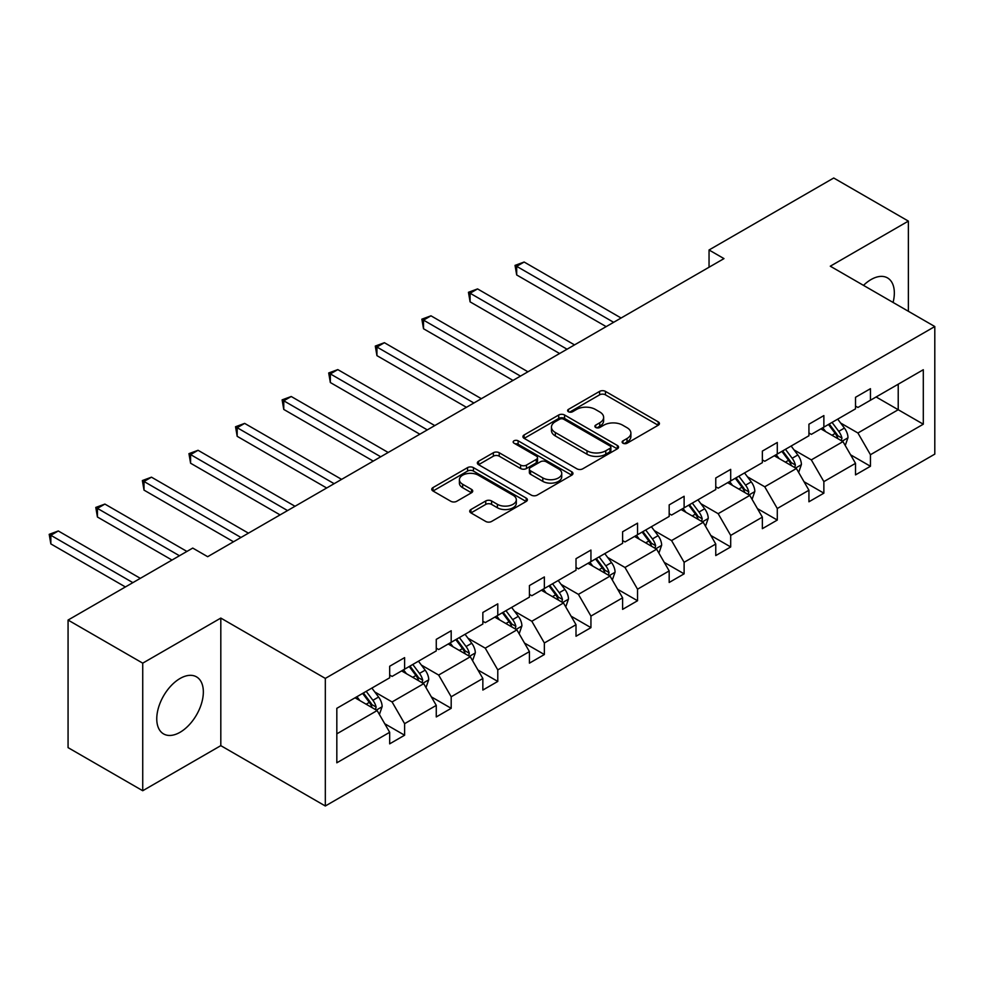 <?xml version="1.0" encoding="UTF-8"?>
<svg xmlns="http://www.w3.org/2000/svg" width="984" height="984" viewBox="0 0 984 984"><rect width="100%" height="100%" fill="white"/><g stroke="black" fill="none" stroke-linecap="round" stroke-linejoin="round"><path stroke-width="1.48" d="M622.983 443.218A2.903 1.673 0 0 0 627.091 443.218L658.222 425.236A4.145 2.398 0 0 0 659.44 423.538A4.145 2.398 0 0 0 658.222 421.853L605.467 391.386A4.145 2.398 0 0 0 599.6 391.386L568.469 409.369A2.903 1.673 0 0 0 567.608 410.549A2.903 1.673 0 0 0 568.469 411.743A2.903 1.673 0 0 0 572.565 411.743L576.599 409.418A13.259 7.663 0 0 1 595.357 409.418L599.748 411.952A13.259 7.663 0 0 1 603.635 417.364A13.259 7.663 0 0 1 599.748 422.788L595.726 425.113A2.903 1.673 0 0 0 594.877 426.293A2.903 1.673 0 0 0 595.726 427.474A2.903 1.673 0 0 0 599.822 427.474L603.856 425.149A13.259 7.663 0 0 1 622.614 425.149L627.017 427.696A13.259 7.663 0 0 1 630.892 433.108A13.259 7.663 0 0 1 627.017 438.52L622.983 440.844A2.903 1.673 0 0 0 622.134 442.037A2.903 1.673 0 0 0 622.983 443.218L622.983 440.844M180.047 732.293A32.939 19.016 120 0 0 201.572 703.265A32.939 19.016 120 0 0 196.517 676.869A32.939 19.016 120 0 0 180.047 678.493A32.939 19.016 120 0 0 158.535 707.521A32.939 19.016 120 0 0 163.578 733.916A32.939 19.016 120 0 0 180.047 732.293M893.078 302.445A32.939 19.016 120 0 0 887.519 277.918A32.939 19.016 120 0 0 871.049 279.554A32.939 19.016 120 0 0 863.497 285.372M470.93 509.515A4.145 2.398 0 0 0 469.712 511.2A4.145 2.398 0 0 0 470.93 512.898L485.727 521.446A4.145 2.398 0 0 0 491.594 521.446L526.182 501.471A4.145 2.398 0 0 0 527.399 499.774A4.145 2.398 0 0 0 526.182 498.088L473.427 467.621A4.145 2.398 0 0 0 467.56 467.621L432.972 487.597A4.145 2.398 0 0 0 431.755 489.282A4.145 2.398 0 0 0 432.972 490.979L450.856 501.299A4.145 2.398 0 0 0 456.711 501.299L471.521 492.763A4.145 2.398 0 0 0 472.726 491.065A4.145 2.398 0 0 0 471.521 489.368L462.652 484.251A11.082 6.396 0 0 1 459.405 479.725A11.082 6.396 0 0 1 466.244 473.808A11.082 6.396 0 0 1 478.335 475.198L513.07 495.247A11.082 6.396 0 0 1 516.317 499.774A11.082 6.396 0 0 1 509.466 505.69A11.082 6.396 0 0 1 497.387 504.312L491.594 500.967A4.145 2.398 0 0 0 485.727 500.967L470.93 509.515L470.93 512.898M220.81 618.075L142.729 663.154L68.068 620.055L68.068 747.631L142.729 790.73L220.81 745.651L325.323 805.994L325.323 678.406L220.81 618.075L220.81 745.651M908.367 311.276L908.367 221.105L830.287 266.197L934.8 326.54L325.323 678.406M908.367 221.105L833.719 178.006L709.046 249.985L709.046 267.23M68.068 620.055L192.741 548.076L207.673 556.698L723.978 258.608L709.046 249.985M576.895 468.814A4.145 2.398 0 0 0 582.749 468.814L617.337 448.839A4.145 2.398 0 0 0 618.555 447.154A4.145 2.398 0 0 0 617.337 445.457L564.582 415.002A4.145 2.398 0 0 0 558.715 415.002L524.128 434.965A4.145 2.398 0 0 0 522.922 436.662A4.145 2.398 0 0 0 524.128 438.347L576.895 468.814M515.173 443.846A2.903 1.673 0 0 1 518.125 444.251L518.125 440.807L571.765 471.779A4.145 2.398 0 0 1 572.971 473.464A4.145 2.398 0 0 1 571.765 475.161L537.178 495.124A4.145 2.398 0 0 1 531.311 495.124L478.556 464.669L478.556 461.275A4.145 2.398 0 0 0 477.338 462.972A4.145 2.398 0 0 0 478.556 464.669M478.556 461.275L493.353 452.738A4.145 2.398 0 0 1 499.22 452.738L520.61 465.088A4.145 2.398 0 0 0 526.477 465.088L536.292 459.417A4.145 2.398 0 0 0 537.51 457.732A4.145 2.398 0 0 0 536.292 456.035L514.017 443.169A2.903 1.673 0 0 1 513.168 441.988A2.903 1.673 0 0 1 514.964 440.438A2.903 1.673 0 0 1 518.125 440.807M142.729 663.154L142.729 790.73M336.823 708.32L389.676 677.804L389.676 666.254L404.608 657.632L404.608 669.181L436.269 650.916L436.269 639.366L451.189 630.744L451.189 642.294L482.849 624.016L482.849 612.466L497.781 603.844L497.781 615.394L529.429 597.128L529.429 585.566L544.361 576.956L544.361 588.506L576.009 570.228L576.009 558.678L590.941 550.056L590.941 561.606L622.601 543.328L622.601 531.778L637.534 523.156L637.534 534.718L669.181 516.44L669.181 504.89L684.114 496.268L684.114 507.818L715.762 489.54L715.762 477.99L730.694 469.368L730.694 480.918L762.354 462.652L762.354 451.103L777.286 442.48L777.286 454.03L808.934 435.752L808.934 424.202L823.866 415.58L823.866 427.13L855.514 408.852L855.514 397.302L870.446 388.692L870.446 400.242L923.299 369.726L923.299 424.202L870.446 454.719L870.446 466.268L855.514 474.891L855.514 463.341L823.866 481.619L823.866 493.168L808.934 501.778L808.934 490.229L777.286 508.507L777.286 520.056L762.354 528.679L762.354 517.129L730.694 535.407L730.694 546.956L715.762 555.579L715.762 544.029L684.114 562.294L684.114 573.844L669.181 582.466L669.181 570.917L637.534 589.195L637.534 600.744L622.601 609.367L622.601 597.817L590.941 616.082L590.941 627.644L576.009 636.254L576.009 624.705L544.361 642.982L544.361 654.532L529.429 663.154L529.429 651.605L497.781 669.883L497.781 681.432L482.849 690.055L482.849 678.493L451.189 696.77L451.189 708.32L436.269 716.942L436.269 705.393L404.608 723.671L404.608 735.22L389.676 743.842L389.676 732.293L336.823 762.797L336.823 708.32M325.323 805.994L934.8 454.116L934.8 326.54M401.62 670.916L423.723 683.671L392.075 701.949L374.781 691.961M392.075 701.949L404.608 723.671M423.723 683.671L436.269 705.393M389.676 675.049L392.075 676.426L404.608 669.181M448.212 644.016L470.303 656.771L438.655 675.049L421.373 665.073M438.655 675.049L451.189 696.77M470.303 656.771L482.849 678.493M436.269 648.149L438.655 649.538L451.189 642.294M494.792 617.116L516.895 629.883L485.235 648.149L467.953 638.173M485.235 648.149L497.781 669.883M516.895 629.883L529.429 651.605M482.849 621.261L485.235 622.638L497.781 615.394M541.372 590.228L563.475 602.983L531.815 621.261L514.534 611.285M531.815 621.261L544.361 642.982M563.475 602.983L576.009 624.705M529.429 594.361L531.815 595.738L544.361 588.506M587.965 563.328L610.055 576.095L578.408 594.361L561.126 584.385M578.408 594.361L590.941 616.082M610.055 576.095L622.601 597.817M576.009 567.473L578.408 568.85L590.941 561.606M634.545 536.44L656.635 549.195L624.988 567.473L607.706 557.485M624.988 567.473L637.534 589.195M656.635 549.195L669.181 570.917M622.601 540.573L624.988 541.95L637.534 534.718M681.125 509.54L703.228 522.295L671.568 540.573L654.286 530.597M671.568 540.573L684.114 562.294M703.228 522.295L715.762 544.029M669.181 513.685L671.568 515.062L684.114 507.818M727.705 482.652L749.808 495.407L718.16 513.685L700.866 503.697M718.16 513.685L730.694 535.407M749.808 495.407L762.354 517.129M715.762 486.785L718.16 488.162L730.694 480.918M774.297 455.752L796.388 468.507L764.74 486.785L747.459 476.809M764.74 486.785L777.286 508.507M796.388 468.507L808.934 490.229M762.354 459.885L764.74 461.275L777.286 454.03M820.877 428.852L842.981 441.619L811.32 459.885L794.039 449.909M811.32 459.885L823.866 481.619M842.981 441.619L855.514 463.341M808.934 432.997L811.32 434.374L823.866 427.13M876.117 396.958L898.22 409.725L857.913 432.997L840.619 423.022M857.913 432.997L870.446 454.719M923.299 424.202L898.22 409.725L898.22 384.203L923.299 369.726M855.514 406.097L857.913 407.474L870.446 400.242M336.823 733.843L377.143 710.559L355.039 697.804M377.143 710.559L389.676 732.293M850.594 454.805L870.446 466.268M804.002 481.705L823.866 493.168M757.422 508.593L777.286 520.056M710.842 535.493L730.694 546.956M664.261 562.381L684.114 573.844M617.669 589.281L637.534 600.744M571.089 616.168L590.941 627.644M524.509 643.069L544.361 654.532M477.916 669.969L497.781 681.432M431.336 696.856L451.189 708.32M384.756 723.757L404.608 735.22M624.139 443.624L627.017 441.964A13.259 7.663 0 0 0 630.892 436.552L630.892 433.108M603.635 417.364L603.635 420.82A13.259 7.663 0 0 1 599.748 426.232L596.882 427.892M658.173 425.272L605.467 394.842A4.145 2.398 0 0 0 599.6 394.842L569.625 412.148M617.288 448.876L564.582 418.446A4.145 2.398 0 0 0 558.715 418.446L524.189 438.384M610.006 448.335A2.903 1.673 0 0 0 610.867 447.154A2.903 1.673 0 0 0 610.006 445.961L563.697 419.233A2.903 1.673 0 0 0 559.601 419.233L555.345 421.681A13.259 7.663 0 0 0 551.458 427.093A13.259 7.663 0 0 0 555.345 432.517L587.005 450.783A13.259 7.663 0 0 0 605.763 450.783L610.006 448.335L610.006 451.779A2.903 1.673 0 0 0 610.867 450.598L610.867 447.154M551.458 427.093L551.458 430.549A13.259 7.663 0 0 0 555.345 435.961L555.345 432.517M610.006 451.779L605.763 454.239A13.259 7.663 0 0 1 587.005 454.239L555.345 435.961M478.605 464.694L493.353 456.182L493.353 452.738M537.51 457.732L537.51 461.176A4.145 2.398 0 0 1 536.292 462.861L526.477 468.532A4.145 2.398 0 0 1 520.61 468.532L499.22 456.182A4.145 2.398 0 0 0 493.353 456.182M518.125 444.251L571.704 475.186M542.811 477.904A11.082 6.396 0 0 0 554.902 479.294A11.082 6.396 0 0 0 561.741 473.378A11.082 6.396 0 0 0 558.494 468.851L546.255 461.791A4.145 2.398 0 0 0 540.4 461.791L530.573 467.462A4.145 2.398 0 0 0 529.367 469.147A4.145 2.398 0 0 0 530.573 470.844L542.811 477.904L542.811 481.361A11.082 6.396 0 0 0 554.902 482.738A11.082 6.396 0 0 0 561.741 476.834L561.741 473.378M529.367 469.147L529.367 472.603A4.145 2.398 0 0 0 530.573 474.288L530.573 470.844M542.811 481.361L530.573 474.288M516.317 499.774L516.317 503.23A11.082 6.396 0 0 1 509.466 509.146A11.082 6.396 0 0 1 497.387 507.756L491.594 504.411A4.145 2.398 0 0 0 485.727 504.411L470.992 512.922M459.405 479.725L459.405 483.169A11.082 6.396 0 0 0 462.652 487.707L462.652 484.251M471.459 492.787L462.652 487.707M526.132 501.508L473.427 471.078A4.145 2.398 0 0 0 467.56 471.078L433.034 491.016M845.244 445.543L847.987 437.609A11.193 6.457 -120 0 0 844.42 428.089L837.716 419.135M825.687 431.632L822.784 427.757M621.101 318.004L524.14 262.027L516.686 266.332L516.686 274.954L606.169 326.627M841.32 440.66L841.947 438.089A11.193 6.457 -120 0 0 838.749 431.361L832.046 422.407M829.241 424.03L836.621 433.882A5.707 3.296 60 0 1 837.655 435.617L841.947 438.089M828.454 424.485L835.158 433.427A11.193 6.457 60 0 1 837.95 438.716M516.686 274.954L515.038 265.385L613.635 322.309M515.038 265.385L524.14 262.027M798.664 472.443L801.406 464.509A11.193 6.457 -120 0 0 797.839 454.977L791.136 446.035M779.107 458.532L776.204 454.645M574.521 344.892L477.56 288.915L470.094 293.232L470.094 301.854L559.588 353.514M794.74 467.56L795.367 464.989A11.193 6.457 -120 0 0 792.157 458.261L785.453 449.307M782.649 450.93L790.029 460.77A5.707 3.296 60 0 1 791.074 462.505L795.367 464.989M781.874 451.373L788.578 460.327A11.193 6.457 60 0 1 791.37 465.604M470.094 301.854L468.458 292.285L567.055 349.209M468.458 292.285L477.56 288.915M752.084 499.331L754.826 491.41A11.193 6.457 -120 0 0 751.247 481.877L744.544 472.923M732.526 485.432L729.624 481.545M527.941 371.792L430.98 315.815L423.514 320.12L423.514 328.742L513.008 380.414M748.16 494.448L748.787 491.877A11.193 6.457 -120 0 0 745.577 485.149L738.873 476.207M736.069 477.818L743.449 487.67A5.707 3.296 60 0 1 744.482 489.405L748.787 491.877M735.294 478.273L741.997 487.215A11.193 6.457 60 0 1 744.79 492.504M423.514 328.742L421.865 319.173L520.474 376.097M421.865 319.173L430.98 315.815M705.491 526.231L708.234 518.297A11.193 6.457 -120 0 0 704.667 508.765L697.964 499.823M685.946 512.32L683.031 508.445M481.348 398.692L384.4 342.703L376.933 347.02L376.933 355.642L466.428 407.302M701.567 521.348L702.195 518.777A11.193 6.457 -120 0 0 698.997 512.049L692.293 503.095M689.489 504.718L696.869 514.571A5.707 3.296 60 0 1 697.902 516.293L702.195 518.777M688.702 505.161L695.417 514.115A11.193 6.457 60 0 1 698.197 519.404M376.933 355.642L375.285 346.073L473.882 402.997M375.285 346.073L384.4 342.703M658.911 553.131L661.654 545.197A11.193 6.457 -120 0 0 658.087 535.665L651.383 526.711M639.354 539.22L636.451 535.333M434.768 425.58L337.807 369.603L330.341 373.908L330.341 382.53L419.836 434.202M654.987 548.236L655.615 545.677A11.193 6.457 -120 0 0 652.417 538.937L645.713 529.995M642.909 531.606L650.276 541.458A5.707 3.296 60 0 1 651.322 543.193L655.615 545.677M642.121 532.061L648.825 541.015A11.193 6.457 60 0 1 651.617 546.292M330.341 382.53L328.705 372.961L427.302 429.897M328.705 372.961L337.807 369.603M612.331 580.019L615.074 572.085A11.193 6.457 -120 0 0 611.507 562.565L604.791 553.611M592.774 566.107L589.871 562.233M388.188 452.48L291.227 396.503L283.761 400.808L283.761 409.43L373.256 461.102M608.407 575.136L609.034 572.565A11.193 6.457 -120 0 0 605.824 565.837L599.121 556.882M596.316 558.506L603.696 568.358A5.707 3.296 60 0 1 604.729 570.08L609.034 572.565M595.541 558.949L602.245 567.903A11.193 6.457 60 0 1 605.037 573.192M283.761 409.43L282.125 399.861L380.722 456.785M282.125 399.861L291.227 396.503M565.738 606.919L568.494 598.985A11.193 6.457 -120 0 0 564.914 589.453L558.211 580.511M546.194 593.008L543.279 589.121M341.608 479.368L244.647 423.391L237.181 427.708L237.181 436.318L326.676 487.99M561.827 602.036L562.442 599.465A11.193 6.457 -120 0 0 559.244 592.725L552.541 583.783M549.736 585.394L557.116 595.246A5.707 3.296 60 0 1 558.149 596.981L562.442 599.465M548.961 585.849L555.665 594.803A11.193 6.457 60 0 1 558.445 600.08M237.181 436.318L235.533 426.748L334.142 483.685M235.533 426.748L244.647 423.391M519.158 633.807L521.901 625.873A11.193 6.457 -120 0 0 518.334 616.353L511.631 607.399M499.601 619.895L496.699 616.021M295.015 506.268L198.055 450.291L190.588 454.596L190.588 463.218L280.083 514.89M515.235 628.924L515.862 626.353A11.193 6.457 -120 0 0 512.664 619.625L505.961 610.67M503.156 612.294L510.536 622.146A5.707 3.296 60 0 1 511.569 623.881L515.862 626.353M502.369 612.749L509.072 621.691A11.193 6.457 60 0 1 511.864 626.98M190.588 463.218L188.953 453.649L287.549 510.573M188.953 453.649L198.055 450.291M472.578 660.707L475.321 652.773A11.193 6.457 -120 0 0 471.754 643.241L465.051 634.299M453.021 646.796L450.118 642.921M248.435 533.156L151.475 477.178L144.008 481.496L144.008 490.118L233.503 541.778M468.655 655.824L469.282 653.253A11.193 6.457 -120 0 0 466.072 646.525L459.368 637.571M456.564 639.194L463.944 649.034A5.707 3.296 60 0 1 464.977 650.768L469.282 653.253M455.789 639.637L462.492 648.591A11.193 6.457 60 0 1 465.284 653.868M144.008 490.118L142.373 480.549L240.969 537.473M142.373 480.549L151.475 477.178M425.986 687.595L428.741 679.673A11.193 6.457 -120 0 0 425.162 670.141L418.458 661.186M406.441 673.696L403.526 669.809M186.923 551.434L104.894 504.079L97.428 508.384L97.428 517.006L171.991 560.056M422.074 682.711L422.702 680.141A11.193 6.457 -120 0 0 419.492 673.413L412.788 664.471M409.984 666.082L417.364 675.934A5.707 3.296 60 0 1 418.397 677.668L422.702 680.141M409.209 666.537L415.912 675.479A11.193 6.457 60 0 1 418.692 680.768M97.428 517.006L95.78 507.437L179.457 555.751M95.78 507.437L104.894 504.079M379.406 714.495L382.149 706.561A11.193 6.457 -120 0 0 378.582 697.029L371.878 688.087M359.849 700.583L356.946 696.709M140.331 578.334L58.302 530.966L50.848 535.284L50.848 543.906L125.411 586.956M375.482 709.612L376.109 707.041A11.193 6.457 -120 0 0 372.911 700.313L366.208 691.358M363.404 692.982L370.784 702.834A5.707 3.296 60 0 1 371.817 704.556L376.109 707.041M362.616 693.425L369.32 702.379A11.193 6.457 60 0 1 372.112 707.668M50.848 543.906L49.2 534.337L132.865 582.639M49.2 534.337L58.302 530.966M627.017 441.964L627.017 438.52M595.726 427.474L595.726 425.113M599.748 426.232L599.748 422.788M568.469 411.743L568.469 409.369M599.6 394.842L599.6 391.386M605.467 394.842L605.467 391.386M658.222 425.236L658.222 421.853M524.128 438.347L524.128 434.965M558.715 418.446L558.715 415.002M564.582 418.446L564.582 415.002M617.337 448.839L617.337 445.457M587.005 454.239L587.005 450.783M605.763 454.239L605.763 450.783M499.22 456.182L499.22 452.738M520.61 468.532L520.61 465.088M526.477 468.532L526.477 465.088M536.292 462.861L536.292 459.417M571.765 475.161L571.765 471.779M485.727 504.411L485.727 500.967M491.594 504.411L491.594 500.967M497.387 507.756L497.387 504.312M471.521 492.763L471.521 489.368M432.972 490.979L432.972 487.597M467.56 471.078L467.56 467.621M473.427 471.078L473.427 467.621M526.182 501.471L526.182 498.088M842.169 441.152L847.913 437.831M838.749 431.361L844.42 428.089M831.984 435.272L835.158 433.427M795.589 468.04L801.333 464.731M792.157 458.261L797.839 454.977M785.392 462.16L788.578 460.327M749.009 494.94L754.753 491.619M745.577 485.149L751.247 481.877M738.812 489.06L741.997 487.215M702.416 521.84L708.173 518.519M698.997 512.049L704.667 508.765M692.232 515.948L695.417 514.115M655.836 548.728L661.58 545.407M652.417 538.937L658.087 535.665M645.652 542.848L648.825 541.015M609.256 575.628L615 572.307M605.824 565.837L611.507 562.565M599.059 569.736L602.245 567.903M562.663 602.515L568.42 599.207M559.244 592.725L564.914 589.453M552.479 596.636L555.665 594.803M516.083 629.416L521.827 626.095M512.664 619.625L518.334 616.353M505.899 623.536L509.072 621.691M469.503 656.303L475.247 652.995M466.072 646.525L471.754 643.241M459.307 650.424L462.492 648.591M422.911 683.204L428.667 679.882M419.492 673.413L425.162 670.141M412.726 677.324L415.912 675.479M376.331 710.104L382.075 706.783M372.911 700.313L378.582 697.029M366.146 704.212L369.32 702.379"/></g></svg>
